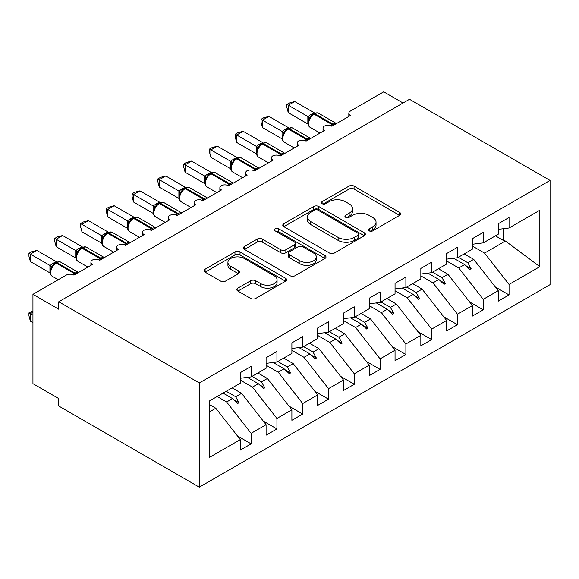 <?xml version="1.0" encoding="UTF-8"?>
<svg xmlns="http://www.w3.org/2000/svg" width="579" height="579" viewBox="0 0 579 579"><rect width="100%" height="100%" fill="white"/><g stroke="black" fill="none" stroke-linecap="round" stroke-linejoin="round"><path stroke-width="0.87" d="M369.199 230.876A2.504 1.448 0 0 0 372.746 230.876L399.64 215.345A3.583 2.07 0 0 0 400.69 213.883A3.583 2.07 0 0 0 399.64 212.421L354.073 186.112A3.583 2.07 0 0 0 349.014 186.112L322.112 201.644A2.504 1.448 0 0 0 321.381 202.664A2.504 1.448 0 0 0 322.112 203.692A2.504 1.448 0 0 0 325.659 203.692L329.14 201.68A11.457 6.615 0 0 1 345.345 201.68L349.137 203.873A11.457 6.615 0 0 1 352.495 208.549A11.457 6.615 0 0 1 349.137 213.224L345.656 215.236A2.504 1.448 0 0 0 344.925 216.257A2.504 1.448 0 0 0 345.656 217.284A2.504 1.448 0 0 0 349.202 217.284L352.683 215.272A11.457 6.615 0 0 1 368.881 215.272L372.681 217.465A11.457 6.615 0 0 1 376.039 222.141A11.457 6.615 0 0 1 372.681 226.816L369.199 228.828A2.504 1.448 0 0 0 368.468 229.856A2.504 1.448 0 0 0 369.199 230.876L369.199 228.828M237.875 288.132A3.583 2.07 0 0 0 236.825 289.594A3.583 2.07 0 0 0 237.875 291.056L250.664 298.438A3.583 2.07 0 0 0 255.723 298.438L285.599 281.191A3.583 2.07 0 0 0 286.648 279.729A3.583 2.07 0 0 0 285.599 278.267L240.032 251.959A3.583 2.07 0 0 0 234.965 251.959L205.096 269.206A3.583 2.07 0 0 0 204.047 270.668A3.583 2.07 0 0 0 205.096 272.13L220.534 281.047A3.583 2.07 0 0 0 225.6 281.047L238.382 273.664A3.583 2.07 0 0 0 239.431 272.202A3.583 2.07 0 0 0 238.382 270.74L230.724 266.318A9.575 5.529 0 0 1 227.923 262.41A9.575 5.529 0 0 1 233.836 257.3A9.575 5.529 0 0 1 244.273 258.502L274.265 275.821A9.575 5.529 0 0 1 277.073 279.729A9.575 5.529 0 0 1 271.16 284.839A9.575 5.529 0 0 1 260.724 283.638L255.723 280.75A3.583 2.07 0 0 0 250.664 280.75L237.875 288.132L237.875 291.056M550.05 180.431L199.299 382.936L199.299 487.171L550.05 284.658L550.05 180.431L409.491 99.277L58.74 301.782L58.74 309.229L32.945 294.342L66.216 275.134A5.472 3.156 180 0 1 73.953 275.134L92.524 264.408A5.472 3.156 0 0 1 90.917 262.178A5.472 3.156 0 0 1 92.271 260.094A5.472 3.156 180 0 1 99.747 260.239L118.311 249.52A5.472 3.156 0 0 1 116.712 247.284A5.472 3.156 0 0 1 118.065 245.207A5.472 3.156 180 0 1 125.534 245.351L144.106 234.633A5.472 3.156 0 0 1 142.499 232.396A5.472 3.156 0 0 1 143.853 230.319A5.472 3.156 180 0 1 151.329 230.456L169.893 219.738A5.472 3.156 0 0 1 168.294 217.509A5.472 3.156 0 0 1 169.647 215.424A5.472 3.156 180 0 1 177.116 215.569L195.688 204.85A5.472 3.156 0 0 1 194.081 202.614A5.472 3.156 0 0 1 195.434 200.537A5.472 3.156 180 0 1 202.911 200.681L221.475 189.955A5.472 3.156 0 0 1 219.875 187.726A5.472 3.156 0 0 1 221.229 185.649A5.472 3.156 180 0 1 228.698 185.787L247.269 175.068A5.472 3.156 0 0 1 245.662 172.832A5.472 3.156 0 0 1 247.016 170.754A5.472 3.156 180 0 1 254.485 170.899L273.056 160.18A5.472 3.156 0 0 1 271.457 157.944A5.472 3.156 0 0 1 272.81 155.867A5.472 3.156 180 0 1 280.279 156.012L298.851 145.286A5.472 3.156 0 0 1 297.244 143.056A5.472 3.156 0 0 1 298.598 140.972A5.472 3.156 180 0 1 306.067 141.117L324.638 130.398A5.472 3.156 0 0 1 323.039 128.162A5.472 3.156 0 0 1 324.392 126.084A5.472 3.156 180 0 1 331.861 126.229L350.433 115.51A5.472 3.156 0 0 1 348.826 113.274A5.472 3.156 0 0 1 350.433 111.038L383.703 91.829L403.042 102.997M199.299 382.936L58.74 301.782M329.393 252.98A3.583 2.07 0 0 0 334.452 252.98L364.329 235.733A3.583 2.07 0 0 0 365.378 234.271A3.583 2.07 0 0 0 364.329 232.809L318.761 206.5A3.583 2.07 0 0 0 313.695 206.5L283.826 223.747A3.583 2.07 0 0 0 282.776 225.209A3.583 2.07 0 0 0 283.826 226.671L329.393 252.98M276.089 231.419A2.504 1.448 0 0 1 278.637 231.774L278.637 228.792L324.964 255.542A3.583 2.07 0 0 1 326.013 257.004A3.583 2.07 0 0 1 324.964 258.466L295.087 275.705A3.583 2.07 0 0 1 290.028 275.705L244.461 249.404L244.461 246.48A3.583 2.07 0 0 0 243.412 247.942A3.583 2.07 0 0 0 244.461 249.404M244.461 246.48L257.242 239.098A3.583 2.07 0 0 1 262.309 239.098L280.786 249.766A3.583 2.07 0 0 0 285.852 249.766L294.327 244.866A3.583 2.07 0 0 0 295.377 243.412A3.583 2.07 0 0 0 294.327 241.95L275.09 230.84A2.504 1.448 0 0 1 274.359 229.812A2.504 1.448 0 0 1 275.901 228.481A2.504 1.448 0 0 1 278.637 228.792M209.511 411.886L215.801 408.246L240.307 439.591L209.511 457.374L209.511 400.936L240.307 383.16L240.307 372.659L251.134 366.406L251.134 376.907L240.307 378.253M237.441 435.929L251.134 443.84L251.134 433.338L266.094 424.704L241.595 393.358L232.114 387.887M217.154 396.521L226.635 401.992L251.134 433.338M251.134 376.907L266.094 368.266L266.094 357.771L276.928 351.518L276.928 362.013L266.094 363.366M263.228 421.042L276.928 428.945L276.928 418.451L291.888 409.816L267.382 378.471L257.908 372.999M240.307 380.106L252.422 387.105L276.928 418.451M276.928 362.013L291.888 353.378L291.888 342.884L302.716 336.623L302.716 347.125L291.888 348.471M289.022 406.147L302.716 414.057L302.716 403.556L317.676 394.921L293.177 363.576L283.696 358.104M266.094 365.219L278.217 372.217L302.716 403.556M302.716 347.125L317.676 338.491L317.676 327.989L328.51 321.736L328.51 332.237L317.676 333.584M314.81 391.259L328.51 399.17L328.51 388.668L343.463 380.034L318.964 348.688L309.49 343.217M291.888 350.324L304.004 357.323L328.51 388.668M328.51 332.237L343.463 323.596L343.463 313.101L354.297 306.848L354.297 317.343L343.463 318.696M340.604 376.372L354.297 384.275L354.297 373.781L369.257 365.139L344.758 333.801L335.277 328.329M317.676 335.436L329.798 342.435L354.297 373.781M354.297 317.343L369.257 308.708L369.257 298.207L380.092 291.954L380.092 302.455L369.257 303.801M366.391 361.477L380.092 369.388L380.092 358.886L395.044 350.252L370.546 318.906L361.072 313.434M343.463 320.549L355.586 327.548L380.092 358.886M380.092 302.455L395.044 293.821L395.044 283.319L405.879 277.066L405.879 287.56L395.044 288.914M392.186 346.589L405.879 354.493L405.879 343.998L420.839 335.364L396.34 304.018L386.859 298.547M369.257 305.654L381.38 312.653L405.879 343.998M405.879 287.56L420.839 278.926L420.839 268.432L431.673 262.178L431.673 272.673L420.839 274.026M417.973 331.702L431.673 339.605L431.673 329.111L446.626 320.469L422.127 289.131L412.646 283.652M395.044 290.767L407.167 297.765L431.673 329.111M431.673 272.673L446.626 264.038L446.626 253.537L457.461 247.284L457.461 257.785L446.626 259.131M443.767 316.807L457.461 324.718L457.461 314.216L472.421 305.582L447.922 274.236L438.441 268.765M420.839 275.879L432.962 282.87L457.461 314.216M457.461 257.785L472.421 249.144L472.421 238.649L483.255 232.396L483.255 242.891L472.421 244.244M469.555 301.92L483.255 309.823L483.255 299.329L498.208 290.694L498.208 301.189L509.042 294.935L509.042 284.441L539.838 266.658L505.438 241.03L503.629 240.589L503.629 228.676M446.626 260.984L458.749 267.983L483.255 299.329M483.255 242.891L498.208 234.256L498.208 223.762L509.042 217.509L509.042 228.003L498.208 229.356M495.349 287.025L509.042 294.935M472.421 246.097L484.543 253.095L509.042 284.441M32.945 294.342L32.945 383.682L58.74 398.569L58.74 406.017L199.299 487.171M215.801 408.246L209.511 404.612M251.134 443.84L240.307 450.093L240.307 439.591M276.928 428.945L266.094 435.198L266.094 424.704M302.716 414.057L291.888 420.311L291.888 409.816M328.51 399.17L317.676 405.423L317.676 394.921M354.297 384.275L343.463 390.528L343.463 380.034M380.092 369.388L369.257 375.641L369.257 365.139M405.879 354.493L395.044 360.753L395.044 350.252M431.673 339.605L420.839 345.858L420.839 335.364M457.461 324.718L446.626 330.971L446.626 320.469M483.255 309.823L472.421 316.076L472.421 305.582M509.042 228.003L539.838 210.228L539.838 266.658M226.215 391.288L235.696 396.76L241.595 393.358M226.635 401.992L232.534 398.591L237.708 403.476L239.004 402.731L235.696 396.76M223.053 393.119L232.534 398.591M252.01 376.401L261.491 381.872L267.382 378.471M252.422 387.105L258.321 383.703L263.503 388.589L264.791 387.843L261.491 381.872M247.363 377.378L258.321 383.703M277.797 361.513L287.278 366.985L293.177 363.576M278.217 372.217L284.108 368.809L289.29 373.694L290.586 372.948L287.278 366.985M273.15 362.483L284.108 368.809M303.591 346.618L313.073 352.09L318.964 348.688M304.004 357.323L309.903 353.921L315.085 358.806L316.373 358.061L313.073 352.09M298.945 347.595L309.903 353.921M329.379 331.731L338.86 337.202L344.758 333.801M329.798 342.435L335.69 339.033L340.872 343.919L342.167 343.173L338.86 337.202M324.732 332.701L335.69 339.033M355.173 316.836L364.654 322.315L370.546 318.906M355.586 327.548L361.484 324.139L366.666 329.024L367.954 328.279L364.654 322.315M350.527 317.813L361.484 324.139M380.96 301.948L390.441 307.42L396.34 304.018M381.38 312.653L387.271 309.251L392.453 314.136L393.749 313.391L390.441 307.42M376.314 302.926L387.271 309.251M406.755 287.061L416.229 292.533L422.127 289.131M407.167 297.765L413.066 294.364L418.248 299.249L419.536 298.503L416.229 292.533M402.108 288.031L413.066 294.364M432.542 272.166L442.023 277.645L447.922 274.236M432.962 282.87L438.853 279.469L444.035 284.354L445.323 283.609L442.023 277.645M427.895 273.143L438.853 279.469M458.336 257.279L467.81 262.75L473.709 259.349L464.228 253.877M458.749 267.983L464.647 264.581L469.83 269.467L471.118 268.721L467.81 262.75M453.69 258.256L464.647 264.581M473.709 259.349L498.208 290.694M484.543 253.095L505.438 241.03M495.436 235.856L503.629 240.589M465.755 265.623L471.118 268.721M439.968 280.518L445.323 283.609M414.173 295.406L419.536 298.503M388.386 310.293L393.749 313.391M362.592 325.188L367.954 328.279M336.804 340.076L342.167 343.173M311.01 354.963L316.373 358.061M285.223 369.858L290.586 372.948M259.428 384.745L264.791 387.843M233.641 399.633L239.004 402.731M370.205 231.231L372.681 229.798A11.457 6.615 0 0 0 376.039 225.122L376.039 222.141M352.495 208.549L352.495 211.53A11.457 6.615 0 0 1 349.137 216.206L346.662 217.639M399.597 215.374L354.073 189.094A3.583 2.07 0 0 0 349.014 189.094L323.118 204.047M364.278 235.762L318.761 209.482A3.583 2.07 0 0 0 313.695 209.482L283.869 226.7M357.996 235.298A2.504 1.448 0 0 0 358.734 234.271A2.504 1.448 0 0 0 357.996 233.25L318.001 210.155A2.504 1.448 0 0 0 314.455 210.155L310.785 212.276A11.457 6.615 0 0 0 307.427 216.951A11.457 6.615 0 0 0 310.785 221.634L338.129 237.419A11.457 6.615 0 0 0 354.326 237.419L357.996 235.298L357.996 238.273A2.504 1.448 0 0 0 358.734 237.252L358.734 234.271M307.427 216.951L307.427 219.933A11.457 6.615 0 0 0 310.785 224.609L310.785 221.634M357.996 238.273L354.326 240.394A11.457 6.615 0 0 1 338.129 240.394L310.785 224.609M244.504 249.426L257.242 242.073L257.242 239.098M295.377 243.412L295.377 246.386A3.583 2.07 0 0 1 294.327 247.848L285.852 252.741A3.583 2.07 0 0 1 280.786 252.741L262.309 242.073A3.583 2.07 0 0 0 257.242 242.073M278.637 231.774L324.913 258.487M299.965 260.839A9.575 5.529 0 0 0 310.402 262.034A9.575 5.529 0 0 0 316.315 256.931A9.575 5.529 0 0 0 313.507 253.016L302.94 246.915A3.583 2.07 0 0 0 297.874 246.915L289.391 251.814A3.583 2.07 0 0 0 288.342 253.276A3.583 2.07 0 0 0 289.391 254.738L299.965 260.839L299.965 263.814A9.575 5.529 0 0 0 310.402 265.016A9.575 5.529 0 0 0 316.315 259.906L316.315 256.931M288.342 253.276L288.342 256.251A3.583 2.07 0 0 0 289.391 257.713L289.391 254.738M299.965 263.814L289.391 257.713M277.073 279.729L277.073 282.704A9.575 5.529 0 0 1 271.16 287.814A9.575 5.529 0 0 1 260.724 286.619L255.723 283.732A3.583 2.07 0 0 0 250.664 283.732L237.926 291.085M227.923 262.41L227.923 265.385A9.575 5.529 0 0 0 230.724 269.293L230.724 266.318M238.338 273.693L230.724 269.293M285.548 281.22L240.032 254.934A3.583 2.07 0 0 0 234.965 254.934L205.14 272.159M288.277 112.681L286.858 107.39L286.858 104.415L288.277 105.233L294.725 101.513L314.411 112.876L311.191 114.295L307.963 116.603L288.277 105.233L288.277 112.681L307.847 123.978L307.847 116.531M312.971 114.374A1.824 1.049 60 0 1 313.217 114.114L310.909 116.046L308.824 119.412A4.01 2.909 18 0 0 307.833 116.582M310.105 117.986L307.963 116.603M286.858 104.415L289.435 102.932L294.725 101.513M262.482 127.568L261.064 122.278L261.064 119.303L262.482 120.121L268.931 116.401L288.624 127.771L284.629 129.631L282.168 131.491L262.482 120.121L262.482 127.568L282.053 138.866L282.053 131.426M287.177 129.262A1.824 1.049 60 0 1 287.43 129.008L285.121 130.934L283.037 134.299C281.741 138.323 282.197 140.987 284.419 142.289L294.233 147.956M284.311 132.88L282.168 131.491M261.064 119.303L263.64 117.819L268.931 116.401M236.695 142.463L235.277 137.172L235.277 134.198L236.695 135.016L243.144 131.288L262.83 142.658L259.609 144.077L256.381 146.386L236.695 135.016L236.695 142.463L256.265 153.761L256.265 146.313M261.39 144.157A1.824 1.049 60 0 1 261.636 143.896L259.334 145.821L257.25 149.187C255.947 153.218 256.41 155.881 258.625 157.177L268.439 162.844M258.524 147.768L256.381 146.386M235.277 134.198L237.853 132.707L243.144 131.288M210.901 157.35L209.482 152.06L209.482 149.085L210.901 149.903L217.349 146.183L237.043 157.546L233.822 158.964L230.587 161.273L210.901 149.903L210.901 157.35L230.471 168.648L230.471 161.208M235.595 159.044A1.824 1.049 60 0 1 235.848 158.784L233.54 160.716L231.455 164.081C230.16 168.105 230.616 170.769 232.838 172.072L242.652 177.739M232.729 162.656L230.587 161.273M209.482 149.085L212.059 147.602L217.349 146.183M185.114 172.238L183.695 166.955L183.695 163.98L185.114 164.798L191.562 161.071L211.248 172.441L207.253 174.301L204.8 176.161L185.114 164.798L185.114 172.238L204.684 183.543L204.684 176.096M209.808 173.932A1.824 1.049 60 0 1 210.054 173.678L207.752 175.603L205.668 178.969A4.01 2.909 18 0 0 204.669 176.146M206.942 177.55L204.8 176.161M183.695 163.98L186.272 162.489L191.562 161.071M159.319 187.133L157.901 181.842L157.901 178.868L159.319 179.685L165.768 175.965L185.461 187.328L182.24 188.747L179.005 191.056L159.319 179.685L159.319 187.133L178.897 198.431L178.897 190.983M184.013 188.826A1.824 1.049 60 0 1 184.267 188.566L181.958 190.498L179.874 193.856C178.578 197.888 179.034 200.551 181.256 201.847L191.07 207.514M181.147 192.438L179.005 191.056M157.901 178.868L160.477 177.377L165.768 175.965M133.532 202.02L132.113 196.73L132.113 193.755L133.532 194.573L139.98 190.853L159.666 202.216L156.446 203.634L153.218 205.943L133.532 194.573L133.532 202.02L153.102 213.318L153.102 205.878M158.226 203.714A1.824 1.049 60 0 1 158.472 203.453L156.171 205.386L154.086 208.751A4.01 2.909 18 0 0 153.088 205.929M155.36 207.325L153.218 205.943M132.113 193.755L134.69 192.271L139.98 190.853M107.737 216.908L106.319 211.624L106.319 208.65L107.737 209.468L114.186 205.74L133.879 217.111L130.659 218.529L127.423 220.831L107.737 209.468L107.737 216.908L127.315 228.213L127.315 220.765M132.432 218.601A1.824 1.049 60 0 1 132.685 218.348L130.376 220.273L128.292 223.639C126.996 227.663 127.452 230.326 129.674 231.629L139.488 237.296M129.573 222.22L127.423 220.831M106.319 208.65L108.895 207.159L114.186 205.74M81.95 231.803L80.532 226.512L80.532 223.537L81.95 224.355L88.399 220.635L108.085 231.998L104.864 233.417L101.636 235.725L81.95 224.355L81.95 231.803L101.52 243.1L101.52 235.653M106.645 233.496A1.824 1.049 60 0 1 106.891 233.236L104.589 235.168L102.505 238.526C101.202 242.558 101.665 245.221 103.88 246.524L113.694 252.183M103.779 237.108L101.636 235.725M80.532 223.537L83.108 222.047L88.399 220.635M56.156 246.69L54.737 241.4L54.737 238.425L56.156 239.243L62.604 235.523L82.298 246.886L78.303 248.753L75.842 250.613L56.156 239.243L56.156 246.69L75.733 257.988L75.733 250.548M80.85 248.384A1.824 1.049 60 0 1 81.103 248.123L78.795 250.056L76.71 253.421C75.415 257.445 75.871 260.109 78.093 261.411L87.907 267.078M77.991 251.995L75.842 250.613M54.737 238.425L57.314 236.941L62.604 235.523M32.945 312.211L30.369 313.695L32.945 315.186M30.369 321.142L28.95 315.852L28.95 312.877L30.369 313.695L30.369 321.142L32.945 322.633M28.95 312.877L32.945 311.01M30.369 261.578L28.95 256.294L28.95 253.32L30.369 254.138L36.817 250.41L56.503 261.78L53.282 263.199L50.055 265.5L30.369 254.138L30.369 261.578L49.939 272.883L49.939 265.435M55.063 263.271A1.824 1.049 60 0 1 55.309 263.018L53.007 264.943L50.923 268.309C49.62 272.333 50.084 274.996 52.298 276.299L58.247 279.729M52.197 266.89L50.055 265.5M28.95 253.32L31.527 251.829L36.817 250.41M372.681 229.798L372.681 226.816M345.656 217.284L345.656 215.236M349.137 216.206L349.137 213.224M322.112 203.692L322.112 201.644M349.014 189.094L349.014 186.112M354.073 189.094L354.073 186.112M399.64 215.345L399.64 212.421M283.826 226.671L283.826 223.747M313.695 209.482L313.695 206.5M318.761 209.482L318.761 206.5M364.329 235.733L364.329 232.809M338.129 240.394L338.129 237.419M354.326 240.394L354.326 237.419M262.309 242.073L262.309 239.098M280.786 252.741L280.786 249.766M285.852 252.741L285.852 249.766M294.327 247.848L294.327 244.866M324.964 258.466L324.964 255.542M250.664 283.732L250.664 280.75M255.723 283.732L255.723 280.75M260.724 286.619L260.724 283.638M238.382 273.664L238.382 270.74M205.096 272.13L205.096 269.206M234.965 254.934L234.965 251.959M240.032 254.934L240.032 251.959M285.599 281.191L285.599 278.267M333.837 125.086A1.824 1.049 -120 0 0 332.954 124.181A7.838 4.531 -60 0 1 336.435 123.588M313.992 113.665C316.192 112.666 317.799 112.565 318.826 113.368A7.838 4.531 120 0 0 314.904 113.759A1.824 1.049 -120 0 0 313.992 113.665L313.217 114.114A1.824 1.049 60 0 1 314.129 114.208A7.838 4.531 120 0 0 308.585 123.812A7.838 4.531 120 0 0 310.206 127.402L320.021 133.061M330.703 125.715A7.838 4.531 -60 0 1 332.18 124.63L332.954 124.181L314.904 113.759L314.129 114.208L332.18 124.63A1.824 1.049 60 0 1 333.063 125.534M312.37 114.678A4.01 2.316 60 0 1 311.191 114.295M311.828 115.127A4.01 2.316 60 0 1 310.416 114.743M308.042 139.98A1.824 1.049 -120 0 0 307.167 139.069A7.838 4.531 -60 0 1 310.641 138.482M288.197 128.56C290.397 127.554 292.011 127.46 293.032 128.263A7.838 4.531 120 0 0 289.109 128.647A1.824 1.049 -120 0 0 288.197 128.56L287.43 129.008A1.824 1.049 60 0 1 288.342 129.095A7.838 4.531 120 0 0 282.791 138.699A7.838 4.531 120 0 0 284.419 142.289M304.909 140.61A7.838 4.531 -60 0 1 306.392 139.517L307.167 139.069L289.109 128.647L288.342 129.095L306.392 139.517A1.824 1.049 60 0 1 307.268 140.422M286.576 129.573A4.01 2.316 60 0 1 285.404 129.189M286.04 130.014A4.01 2.316 60 0 1 284.629 129.631M283.03 134.321A4.01 2.909 18 0 0 282.038 131.476M282.255 154.868A1.824 1.049 -120 0 0 281.372 153.963A7.838 4.531 -60 0 1 284.854 153.37M262.41 143.447C264.61 142.448 266.217 142.347 267.245 143.151A7.838 4.531 120 0 0 263.322 143.541A1.824 1.049 -120 0 0 262.41 143.447L261.636 143.896A1.824 1.049 60 0 1 262.548 143.983A7.838 4.531 120 0 0 257.004 153.587A7.838 4.531 120 0 0 258.625 157.177M279.121 155.498A7.838 4.531 -60 0 1 280.598 154.412L281.372 153.963L263.322 143.541L262.548 143.983L280.598 154.412A1.824 1.049 60 0 1 281.481 155.317M260.789 144.46A4.01 2.316 60 0 1 259.609 144.077M260.246 144.902A4.01 2.316 60 0 1 258.835 144.526M257.235 149.216A4.01 2.909 18 0 0 256.251 146.364M256.461 169.756A1.824 1.049 -120 0 0 255.585 168.851A7.838 4.531 -60 0 1 259.059 168.257M236.616 158.342C238.816 157.336 240.43 157.235 241.45 158.038A7.838 4.531 120 0 0 237.528 158.429A1.824 1.049 -120 0 0 236.616 158.342L235.848 158.784A1.824 1.049 60 0 1 236.76 158.878A7.838 4.531 120 0 0 231.209 168.482A7.838 4.531 120 0 0 232.838 172.072M253.327 170.385A7.838 4.531 -60 0 1 254.811 169.3L255.585 168.851L237.528 158.429L236.76 158.878L254.811 169.3A1.824 1.049 60 0 1 255.686 170.204M234.994 159.348A4.01 2.316 60 0 1 233.822 158.964M234.459 159.797A4.01 2.316 60 0 1 233.048 159.413M231.448 164.103A4.01 2.909 18 0 0 230.456 161.252M230.674 184.65A1.824 1.049 -120 0 0 229.791 183.746A7.838 4.531 -60 0 1 233.272 183.152M210.828 173.23C213.029 172.224 214.635 172.129 215.663 172.933A7.838 4.531 120 0 0 211.74 173.316A1.824 1.049 -120 0 0 210.828 173.23L210.054 173.678A1.824 1.049 60 0 1 210.966 173.765A7.838 4.531 120 0 0 205.422 183.369A7.838 4.531 120 0 0 207.043 186.959L216.857 192.626M227.54 185.28A7.838 4.531 -60 0 1 229.023 184.187L229.791 183.746L211.74 173.316L210.966 173.765L229.023 184.187A1.824 1.049 60 0 1 229.899 185.099M209.207 174.243A4.01 2.316 60 0 1 208.027 173.859M208.664 174.684A4.01 2.316 60 0 1 207.253 174.301M204.879 199.538A1.824 1.049 -120 0 0 204.003 198.633A7.838 4.531 -60 0 1 207.477 198.04M185.041 188.117C187.234 187.118 188.848 187.017 189.869 187.82A7.838 4.531 120 0 0 185.953 188.211A1.824 1.049 -120 0 0 185.041 188.117L184.267 188.566A1.824 1.049 60 0 1 185.179 188.653A7.838 4.531 120 0 0 179.628 198.257A7.838 4.531 120 0 0 181.256 201.847M201.745 200.168A7.838 4.531 -60 0 1 203.229 199.082L204.003 198.633L185.953 188.211L185.179 188.653L203.229 199.082A1.824 1.049 60 0 1 204.105 199.987M183.413 189.13A4.01 2.316 60 0 1 182.24 188.747M182.877 189.572A4.01 2.316 60 0 1 181.466 189.195M179.866 193.885A4.01 2.909 18 0 0 178.875 191.034M179.092 214.433A1.824 1.049 -120 0 0 178.209 213.521A7.838 4.531 -60 0 1 181.69 212.927M159.247 203.012C161.447 202.006 163.054 201.905 164.081 202.708A7.838 4.531 120 0 0 160.159 203.099A1.824 1.049 -120 0 0 159.247 203.012L158.472 203.453A1.824 1.049 60 0 1 159.384 203.547A7.838 4.531 120 0 0 153.84 213.152A7.838 4.531 120 0 0 155.462 216.741L165.276 222.408M175.958 215.055A7.838 4.531 -60 0 1 177.442 213.969L178.209 213.521L160.159 203.099L159.384 203.547L177.442 213.969A1.824 1.049 60 0 1 178.318 214.874M157.626 204.025A4.01 2.316 60 0 1 156.446 203.634M157.083 204.467A4.01 2.316 60 0 1 155.671 204.083M153.297 229.32A1.824 1.049 -120 0 0 152.422 228.416A7.838 4.531 -60 0 1 155.896 227.822M133.459 217.899C135.652 216.893 137.266 216.799 138.287 217.603A7.838 4.531 120 0 0 134.371 217.986A1.824 1.049 -120 0 0 133.459 217.899L132.685 218.348A1.824 1.049 60 0 1 133.597 218.435A7.838 4.531 120 0 0 128.046 228.039A7.838 4.531 120 0 0 129.674 231.629M150.164 229.95A7.838 4.531 -60 0 1 151.647 228.857L152.422 228.416L134.371 217.986L133.597 218.435L151.647 228.857A1.824 1.049 60 0 1 152.53 229.769M131.831 218.913A4.01 2.316 60 0 1 130.659 218.529M131.295 219.354A4.01 2.316 60 0 1 129.884 218.978M128.285 223.668A4.01 2.909 18 0 0 127.293 220.816M127.51 244.208A1.824 1.049 -120 0 0 126.627 243.303A7.838 4.531 -60 0 1 130.109 242.71M107.665 232.787C109.865 231.788 111.472 231.687 112.5 232.49A7.838 4.531 120 0 0 108.577 232.881A1.824 1.049 -120 0 0 107.665 232.787L106.891 233.236A1.824 1.049 60 0 1 107.803 233.33A7.838 4.531 120 0 0 102.259 242.934A7.838 4.531 120 0 0 103.88 246.524M124.376 244.837A7.838 4.531 -60 0 1 125.86 243.752L126.627 243.303L108.577 232.881L107.803 233.33L125.86 243.752A1.824 1.049 60 0 1 126.736 244.656M106.044 233.8A4.01 2.316 60 0 1 104.864 233.417M105.501 234.242A4.01 2.316 60 0 1 104.09 233.865M102.49 238.555A4.01 2.909 18 0 0 101.506 235.704M101.716 259.103A1.824 1.049 -120 0 0 100.84 258.191A7.838 4.531 -60 0 1 104.314 257.597M81.878 247.682C84.071 246.676 85.685 246.574 86.705 247.385A7.838 4.531 120 0 0 82.79 247.769A1.824 1.049 -120 0 0 81.878 247.682L81.103 248.123A1.824 1.049 60 0 1 82.015 248.217A7.838 4.531 120 0 0 76.471 257.821A7.838 4.531 120 0 0 78.093 261.411M98.582 259.732A7.838 4.531 -60 0 1 100.066 258.639L100.84 258.191L82.79 247.769L82.015 248.217L100.066 258.639A1.824 1.049 60 0 1 100.949 259.544M80.249 248.695A4.01 2.316 60 0 1 79.077 248.311M79.714 249.136A4.01 2.316 60 0 1 78.303 248.753M76.703 253.443A4.01 2.909 18 0 0 75.711 250.598M75.929 273.99A1.824 1.049 -120 0 0 75.053 273.085A7.838 4.531 -60 0 1 78.527 272.492M56.083 262.569C58.284 261.57 59.89 261.469 60.918 262.273A7.838 4.531 120 0 0 56.995 262.663A1.824 1.049 -120 0 0 56.083 262.569L55.309 263.018A1.824 1.049 60 0 1 56.221 263.105A7.838 4.531 120 0 0 50.677 272.709A7.838 4.531 120 0 0 52.298 276.299M72.795 274.62A7.838 4.531 -60 0 1 74.278 273.527L75.053 273.085L56.995 262.663L56.221 263.105L74.278 273.527A1.824 1.049 60 0 1 75.154 274.439M54.462 263.583A4.01 2.316 60 0 1 53.282 263.199M53.919 264.024A4.01 2.316 60 0 1 52.508 263.648M50.909 268.338A4.01 2.909 18 0 0 49.924 265.486M348.826 116.43L348.826 113.274M323.039 131.324L323.039 128.162M297.244 146.212L297.244 143.056M271.457 161.107L271.457 157.944M245.662 175.994L245.662 172.832M219.875 190.882L219.875 187.726M194.081 205.777L194.081 202.614M168.294 220.664L168.294 217.509M142.499 235.552L142.499 232.396M116.712 250.446L116.712 247.284M90.917 265.334L90.917 262.178M318.826 113.368L336.479 123.566M308.831 119.412C307.529 123.436 307.992 126.099 310.206 127.402M293.032 128.263L310.684 138.453M267.245 143.151L284.897 153.341M241.45 158.038L259.11 168.236M215.663 172.933L233.315 183.123M205.668 178.969C204.365 182.993 204.828 185.656 207.043 186.959M189.869 187.82L207.528 198.011M164.081 202.708L181.734 212.906M154.086 208.751C152.784 212.775 153.247 215.439 155.462 216.741M138.287 217.603L155.946 227.793M112.5 232.49L130.152 242.681M86.705 247.385L104.365 257.575M60.918 262.273L78.57 272.463"/></g></svg>
